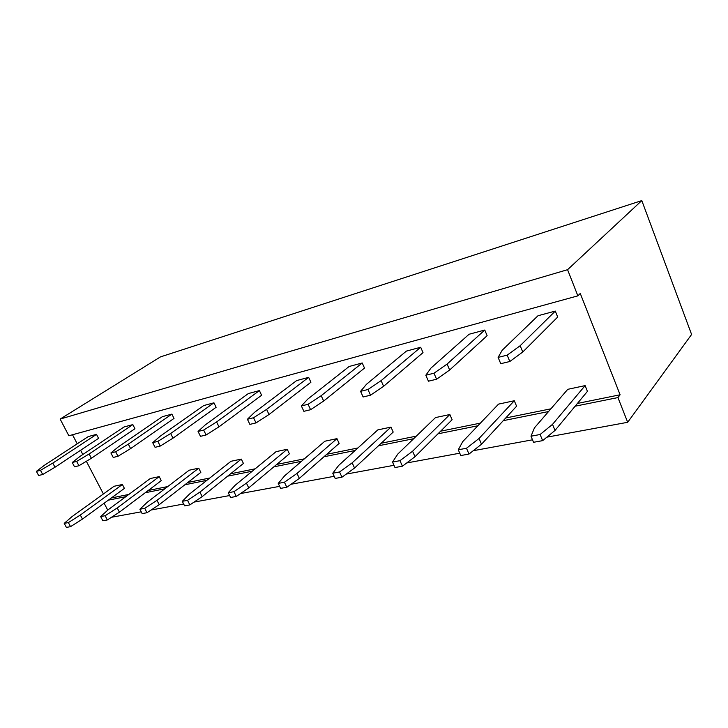 <?xml version="1.0" encoding="UTF-8"?>
<svg xmlns="http://www.w3.org/2000/svg" width="728" height="728" viewBox="0 0 728 728"><rect width="100%" height="100%" fill="white"/><g stroke="black" fill="none" stroke-linecap="round" stroke-linejoin="round"><path stroke-width="1.09" d="M620.101 394.785L617.945 397.579L627.682 422.295L691.6 334.48L641.805 200.591L567.567 269.688L577.868 295.85L580.261 293.457L620.101 394.785L577.413 403.439M627.682 422.295L546.846 437.173M532.505 439.812L473.245 450.714M459.759 453.198L406.697 462.963M393.975 465.301L346.237 474.092M334.197 476.303L291.064 484.247M279.643 486.35L240.513 493.548M229.648 495.55L194.03 502.102M183.665 504.013L151.133 510M141.232 511.82L111.484 517.271M107.753 510.146L104.14 503.221M577.868 295.85L68.851 435.754L60.133 419.073L160.469 356.893L641.805 200.591M103.412 493.966L86.35 461.288M82.819 454.509L80.599 450.259M77.232 443.807L72.5 434.752M617.945 397.579L575.129 406.197M548.548 411.548L503.248 420.666M477.85 425.78L437.983 433.806M413.668 438.702L378.46 445.791M355.137 450.486L323.951 456.765M301.547 461.279L273.846 466.848M252.288 471.189L227.637 476.158M206.861 480.334L184.876 484.766M164.837 488.797L145.209 492.747M125.853 496.651L108.299 500.181M60.133 419.073L567.567 269.688M550.905 408.817L505.723 417.981M480.389 423.123L440.604 431.194M416.334 436.118L381.19 443.252M357.903 447.975L326.763 454.29M304.386 458.831L276.722 464.437M255.191 468.805L230.558 473.81M209.801 478.014L187.833 482.473M167.804 486.541L148.175 490.517M128.82 494.439L111.275 498.007M110.902 452.962L118.782 446.528L162.399 416.662L171.881 414.114L174.019 418.418L130.594 448.612L117.982 456.292L113.213 457.448L110.902 452.962L115.67 451.788L128.31 444.135L171.881 414.114M189.153 470.224L198.744 468.177L156.984 500.327L144.736 508.335L139.903 509.236L147.32 502.184L189.153 470.224M150.287 478.533L159.214 476.622L117.235 507.962L105.132 515.724L100.646 516.562L108.272 509.682L150.287 478.533M72.245 462.498L80.308 456.192L124.024 426.972L132.842 424.606L134.944 428.746L91.373 458.276L78.924 465.738L74.511 466.812L72.245 462.498L76.658 461.416L89.135 453.972L132.842 424.606M114.059 486.277L122.395 484.493L80.326 515.042L68.377 522.586L64.219 523.368L71.99 516.643L114.059 486.277M36.4 471.353L44.59 465.156L88.288 436.572L96.505 434.361L98.562 438.356L54.991 467.24L42.715 474.501L38.611 475.493L36.4 471.353L40.495 470.334L52.798 463.099L96.505 434.361M152.698 442.642L160.351 436.09L203.722 405.56L213.941 402.811L216.125 407.289L173 438.165L160.233 446.073L155.064 447.32L152.698 442.642L157.867 441.368L170.661 433.497L213.941 402.811M230.958 461.297L241.296 459.086L199.918 492.073L187.542 500.336L182.3 501.319L189.471 494.085L230.958 461.297M301.374 405.951L307.853 399.044L349.149 366.484L362.216 362.972L364.51 368.086L323.669 401.055L310.592 409.7L303.876 411.32L301.374 405.951L308.081 404.295L321.203 395.686L362.216 362.972M247.42 419.264L254.391 412.467L296.642 380.589L308.645 377.359L310.911 382.246L269.014 414.514L256.01 422.904L249.877 424.388L247.42 419.264L253.544 417.754L266.594 409.4L308.645 377.359M377.796 429.911L390.972 427.099L352.161 462.844L339.53 471.962L332.76 473.227L338.675 465.429L377.796 429.911M324.843 441.232L336.955 438.638L296.997 473.437L284.421 482.245L278.223 483.41L284.657 475.803L324.843 441.232M276.058 451.66L287.232 449.267L246.437 483.146L233.943 491.673L228.255 492.738L235.099 485.321L276.058 451.66M198.052 431.449L205.405 424.77L248.33 393.566L259.396 390.599L261.607 395.277L218.982 426.836L206.079 434.98L200.464 436.336L198.052 431.449L203.658 430.066L216.598 421.958L259.396 390.599M498.534 404.113L514.296 400.746L479.042 438.474L466.484 448.257L458.276 449.786L462.753 441.596L498.534 404.113M425.825 375.229L430.912 368.131L469.078 334.252L484.766 330.039L487.123 335.69L449.649 370.015L436.582 379.224L428.428 381.199L425.825 375.229L433.979 373.218L447.101 364.064L484.766 330.039M360.569 391.336L366.43 384.329L406.397 351.096L420.684 347.256L423.014 352.625L383.62 386.286L370.507 395.204L363.126 396.988L360.569 391.336L367.949 389.516L381.099 380.644L420.684 347.256M435.471 417.59L449.859 414.514L412.576 451.233L399.954 460.678L392.519 462.062L397.788 454.072L435.471 417.59M567.767 389.316L585.13 385.603L552.516 424.36L540.103 434.507L531.003 436.209L534.47 427.827L567.767 389.316M498.116 357.393L502.211 350.223L538.001 315.734L555.3 311.084L557.684 317.044L522.768 352.006L509.809 361.507L500.746 363.7L498.116 357.393L507.17 355.155L520.174 345.718L555.3 311.084M139.903 509.236L142.151 513.604L146.992 512.721L159.214 504.686L200.837 472.381L198.744 468.177M159.214 476.622L161.27 480.671L119.419 512.148L107.344 519.947L102.857 520.766L100.646 516.562M64.219 523.368L66.375 527.409L70.552 526.653L82.464 519.082L124.406 488.397L122.395 484.493M182.3 501.319L184.603 505.869L189.844 504.914L202.193 496.623L243.425 463.454L241.296 459.086M390.972 427.099L393.202 432.068L354.554 468.04L341.969 477.195L335.189 478.433L332.76 473.227M336.955 438.638L339.148 443.398L299.354 478.396L286.814 487.25L280.617 488.379L278.223 483.41M228.255 492.738L230.603 497.488L236.291 496.45L248.749 487.887L289.389 453.826L287.232 449.267M514.296 400.746L516.589 406.215L481.517 444.226L468.996 454.054L460.788 455.555L458.276 449.786M392.519 462.062L394.986 467.54L402.429 466.184L415.015 456.702L452.115 419.728L449.859 414.514M531.003 436.209L533.542 442.296L542.651 440.64L555.018 430.439L587.432 391.373L585.13 385.603M128.31 444.135L130.594 448.612M115.67 451.788L117.982 456.292M159.214 504.686L156.984 500.327M146.992 512.721L144.736 508.335M119.419 512.148L117.235 507.962M107.344 519.947L105.132 515.724M76.658 461.416L78.924 465.738M89.135 453.972L91.373 458.276M82.464 519.082L80.326 515.042M70.552 526.653L68.377 522.586M52.798 463.099L54.991 467.24M40.495 470.334L42.715 474.501M170.661 433.497L173 438.165M157.867 441.368L160.233 446.073M202.193 496.623L199.918 492.073M189.844 504.914L187.542 500.336M308.081 404.295L310.592 409.7M321.203 395.686L323.669 401.055M253.544 417.754L256.01 422.904M266.594 409.4L269.014 414.514M354.554 468.04L352.161 462.844M341.969 477.195L339.53 471.962M299.354 478.396L296.997 473.437M286.814 487.25L284.421 482.245M248.749 487.887L246.437 483.146M236.291 496.45L233.943 491.673M216.598 421.958L218.982 426.836M203.658 430.066L206.079 434.98M481.517 444.226L479.042 438.474M468.996 454.054L466.484 448.257M447.101 364.064L449.649 370.015M433.979 373.218L436.582 379.224M381.099 380.644L383.62 386.286M367.949 389.516L370.507 395.204M415.015 456.702L412.576 451.233M402.429 466.184L399.954 460.678M555.018 430.439L552.516 424.36M542.651 440.64L540.103 434.507M507.17 355.155L509.809 361.507M520.174 345.718L522.768 352.006"/></g></svg>
